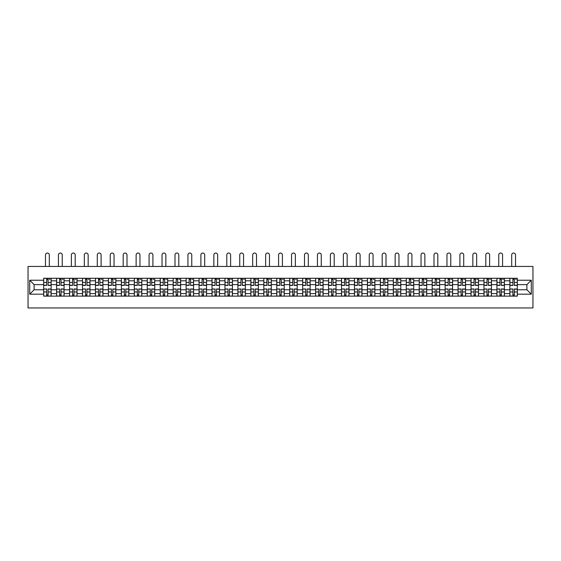 <?xml version="1.0" encoding="UTF-8"?>
<svg xmlns="http://www.w3.org/2000/svg" width="561" height="561" viewBox="0 0 561 561"><rect width="100%" height="100%" fill="white"/><g stroke="black" fill="none" stroke-linecap="round" stroke-linejoin="round"><path stroke-width="0.84" d="M28.05 307.954L532.95 307.954L532.95 266.447L28.05 266.447L28.05 307.954M56.605 296.131L56.605 280.809L51.128 280.809L51.128 296.131M51.128 280.809L51.128 278.277M56.605 280.809L56.605 278.277M64.08 278.277L64.08 296.131M69.557 296.131L69.557 278.277M77.032 278.277L77.032 296.131M82.509 296.131L82.509 278.277M89.977 278.277L89.977 296.131M95.461 296.131L95.461 278.277M102.929 278.277L102.929 296.131M108.406 296.131L108.406 278.277M115.882 278.277L115.882 296.131M121.358 296.131L121.358 278.277M128.834 278.277L128.834 296.131M134.31 296.131L134.31 278.277M141.779 278.277L141.779 296.131M147.263 296.131L147.263 278.277M154.731 278.277L154.731 296.131M160.208 296.131L160.208 278.277M167.683 278.277L167.683 296.131M173.16 296.131L173.16 278.277M180.635 278.277L180.635 296.131M186.112 296.131L186.112 278.277M193.58 278.277L193.58 296.131M199.064 296.131L199.064 278.277M206.532 278.277L206.532 296.131M212.009 296.131L212.009 278.277M219.484 278.277L219.484 296.131M224.961 296.131L224.961 278.277M232.436 278.277L232.436 296.131M237.913 296.131L237.913 278.277M245.381 278.277L245.381 296.131M250.865 296.131L250.865 278.277M258.333 278.277L258.333 296.131M263.817 296.131L263.817 278.277M271.286 278.277L271.286 296.131M276.762 296.131L276.762 278.277M284.238 278.277L284.238 296.131M289.714 296.131L289.714 278.277M297.183 278.277L297.183 296.131M302.667 296.131L302.667 278.277M310.135 278.277L310.135 296.131M315.619 296.131L315.619 278.277M323.087 278.277L323.087 296.131M328.564 296.131L328.564 278.277M336.039 278.277L336.039 296.131M341.516 296.131L341.516 278.277M348.991 278.277L348.991 296.131M354.468 296.131L354.468 278.277M361.936 278.277L361.936 296.131M367.42 296.131L367.42 278.277M374.888 278.277L374.888 296.131M380.365 296.131L380.365 278.277M387.84 278.277L387.84 296.131M393.317 296.131L393.317 278.277M400.792 278.277L400.792 296.131M406.269 296.131L406.269 278.277M413.738 278.277L413.738 296.131M419.221 296.131L419.221 278.277M426.69 278.277L426.69 296.131M432.166 296.131L432.166 278.277M439.642 278.277L439.642 296.131M445.118 296.131L445.118 278.277M452.594 278.277L452.594 296.131M458.071 296.131L458.071 278.277M465.539 278.277L465.539 296.131M471.023 296.131L471.023 278.277M478.491 278.277L478.491 296.131M483.968 296.131L483.968 278.277M491.443 278.277L491.443 296.131M496.92 296.131L496.92 278.277M504.395 278.277L504.395 296.131M509.872 296.131L509.872 278.277M509.872 289.778L504.395 289.778M496.92 289.778L491.443 289.778M483.968 289.778L478.491 289.778M471.023 289.778L465.539 289.778M458.071 289.778L452.594 289.778M445.118 289.778L439.642 289.778M432.166 289.778L426.69 289.778M419.221 289.778L413.738 289.778M406.269 289.778L400.792 289.778M393.317 289.778L387.84 289.778M380.365 289.778L374.888 289.778M367.42 289.778L361.936 289.778M354.468 289.778L348.991 289.778M341.516 289.778L336.039 289.778M328.564 289.778L323.087 289.778M315.619 289.778L310.135 289.778M302.667 289.778L297.183 289.778M289.714 289.778L284.238 289.778M276.762 289.778L271.286 289.778M263.817 289.778L258.333 289.778M250.865 289.778L245.381 289.778M237.913 289.778L232.436 289.778M224.961 289.778L219.484 289.778M212.009 289.778L206.532 289.778M199.064 289.778L193.58 289.778M186.112 289.778L180.635 289.778M173.16 289.778L167.683 289.778M160.208 289.778L154.731 289.778M147.263 289.778L141.779 289.778M134.31 289.778L128.834 289.778M121.358 289.778L115.882 289.778M108.406 289.778L102.929 289.778M95.461 289.778L89.977 289.778M82.509 289.778L77.032 289.778M69.557 289.778L64.08 289.778M56.605 289.778L51.128 289.778M509.872 284.63L504.395 284.63M496.92 284.63L491.443 284.63M483.968 284.63L478.491 284.63M471.023 284.63L465.539 284.63M458.071 284.63L452.594 284.63M445.118 284.63L439.642 284.63M432.166 284.63L426.69 284.63M419.221 284.63L413.738 284.63M406.269 284.63L400.792 284.63M393.317 284.63L387.84 284.63M380.365 284.63L374.888 284.63M367.42 284.63L361.936 284.63M354.468 284.63L348.991 284.63M341.516 284.63L336.039 284.63M328.564 284.63L323.087 284.63M315.619 284.63L310.135 284.63M302.667 284.63L297.183 284.63M289.714 284.63L284.238 284.63M276.762 284.63L271.286 284.63M263.817 284.63L258.333 284.63M250.865 284.63L245.381 284.63M237.913 284.63L232.436 284.63M224.961 284.63L219.484 284.63M212.009 284.63L206.532 284.63M199.064 284.63L193.58 284.63M186.112 284.63L180.635 284.63M173.16 284.63L167.683 284.63M160.208 284.63L154.731 284.63M147.263 284.63L141.779 284.63M134.31 284.63L128.834 284.63M121.358 284.63L115.882 284.63M108.406 284.63L102.929 284.63M95.461 284.63L89.977 284.63M82.509 284.63L77.032 284.63M69.557 284.63L64.08 284.63M56.605 284.63L51.128 284.63M34.109 289.778L43.66 289.778L43.66 284.63L34.109 284.63L34.109 289.778L29.712 294.174L29.712 280.234L43.66 280.234L43.66 284.63M517.34 284.63L517.34 289.778L526.891 289.778L526.891 284.63L517.34 284.63L517.34 278.277L43.66 278.277L43.66 280.234M517.34 280.234L531.288 280.234L531.288 294.174L517.34 294.174L517.34 289.778M43.66 289.778L43.66 296.131L517.34 296.131L517.34 294.174M43.66 294.174L29.712 294.174M48.099 294.883L46.689 294.883M46.689 279.525L48.099 279.525M61.051 294.883L59.634 294.883M59.634 279.525L61.051 279.525M73.996 294.883L72.586 294.883M72.586 279.525L73.996 279.525M86.948 294.883L85.538 294.883M85.538 279.525L86.948 279.525M99.9 294.883L98.491 294.883M98.491 279.525L99.9 279.525M112.852 294.883L111.436 294.883M111.436 279.525L112.852 279.525M125.797 294.883L124.388 294.883M124.388 279.525L125.797 279.525M138.749 294.883L137.34 294.883M137.34 279.525L138.749 279.525M151.701 294.883L150.292 294.883M150.292 279.525L151.701 279.525M164.654 294.883L163.244 294.883M163.244 279.525L164.654 279.525M177.606 294.883L176.189 294.883M176.189 279.525L177.606 279.525M190.551 294.883L189.141 294.883M189.141 279.525L190.551 279.525M203.503 294.883L202.093 294.883M202.093 279.525L203.503 279.525M216.455 294.883L215.045 294.883M215.045 279.525L216.455 279.525M229.407 294.883L227.99 294.883M227.99 279.525L229.407 279.525M242.352 294.883L240.942 294.883M240.942 279.525L242.352 279.525M255.304 294.883L253.895 294.883M253.895 279.525L255.304 279.525M268.256 294.883L266.847 294.883M266.847 279.525L268.256 279.525M281.208 294.883L279.792 294.883M279.792 279.525L281.208 279.525M294.153 294.883L292.744 294.883M292.744 279.525L294.153 279.525M307.105 294.883L305.696 294.883M305.696 279.525L307.105 279.525M320.058 294.883L318.648 294.883M318.648 279.525L320.058 279.525M333.01 294.883L331.593 294.883M331.593 279.525L333.01 279.525M345.955 294.883L344.545 294.883M344.545 279.525L345.955 279.525M358.907 294.883L357.497 294.883M357.497 279.525L358.907 279.525M371.859 294.883L370.449 294.883M370.449 279.525L371.859 279.525M384.811 294.883L383.394 294.883M383.394 279.525L384.811 279.525M397.756 294.883L396.347 294.883M396.347 279.525L397.756 279.525M410.708 294.883L409.299 294.883M409.299 279.525L410.708 279.525M423.66 294.883L422.251 294.883M422.251 279.525L423.66 279.525M436.612 294.883L435.203 294.883M435.203 279.525L436.612 279.525M449.564 294.883L448.148 294.883M448.148 279.525L449.564 279.525M462.509 294.883L461.1 294.883M461.1 279.525L462.509 279.525M475.462 294.883L474.052 294.883M474.052 279.525L475.462 279.525M488.414 294.883L487.004 294.883M487.004 279.525L488.414 279.525M501.366 294.883L499.949 294.883M499.949 279.525L501.366 279.525M514.311 294.883L512.901 294.883M512.901 279.525L514.311 279.525M29.712 280.234L34.109 284.63M526.891 289.778L531.288 294.174M526.891 284.63L531.288 280.234M49.305 266.447L49.305 254.953A1.907 1.907 87 0 0 47.39 253.046A1.907 1.907 87 0 0 45.483 254.953L45.483 266.447M48.099 285.416L48.099 278.361L51.086 278.361L51.086 285.416L48.099 285.416M46.689 279.441L48.099 279.441M49.424 279.441L50.006 279.441M46.689 278.361L43.702 278.361L43.702 285.416L46.689 285.416L46.689 278.361L48.099 278.361M46.689 289.16L43.702 288.985L46.689 288.985L46.689 296.047L43.702 296.047L45.357 296.047M43.702 289.16L43.702 296.047M48.099 294.967L46.689 294.967M49.424 296.047L51.086 296.047L51.086 288.985L48.099 288.985L48.099 296.047L45.483 296.047M51.086 296.047L49.305 296.047M62.25 266.447L62.25 254.953A1.907 1.907 87 0 0 60.343 253.046A1.907 1.907 87 0 0 58.435 254.953L58.435 266.447M61.051 285.416L61.051 278.361L64.038 278.361L64.038 285.416L61.051 285.416M59.634 279.441L61.051 279.441M62.376 279.441L62.958 279.441M59.634 278.361L56.647 278.361L56.647 285.416L59.634 285.416L59.634 278.361L61.051 278.361M75.202 266.447L75.202 254.953A1.907 1.907 87 0 0 73.295 253.046A1.907 1.907 87 0 0 71.387 254.953L71.387 266.447M73.996 285.416L73.996 278.361L76.99 278.361L76.99 285.416L73.996 285.416M72.586 279.441L73.996 279.441M75.328 279.441L75.91 279.441M72.586 278.361L69.599 278.361L69.599 285.416L72.586 285.416L72.586 278.361L73.996 278.361M88.154 266.447L88.154 254.953A1.907 1.907 87 0 0 86.247 253.046A1.907 1.907 87 0 0 84.332 254.953L84.332 266.447M86.948 285.416L86.948 278.361L89.935 278.361L89.935 285.416L86.948 285.416M85.538 279.441L86.948 279.441M88.28 279.441L88.855 279.441M85.538 278.361L82.551 278.361L82.551 285.416L85.538 285.416L85.538 278.361L86.948 278.361M59.634 289.16L56.647 288.985L59.634 288.985L59.634 296.047L56.647 296.047L58.309 296.047M56.647 289.16L56.647 296.047M61.051 294.967L59.634 294.967M62.376 296.047L64.038 296.047L64.038 288.985L61.051 288.985L61.051 296.047L58.435 296.047M64.038 296.047L62.25 296.047M72.586 289.16L69.599 288.985L72.586 288.985L72.586 296.047L69.599 296.047L71.261 296.047M69.599 289.16L69.599 296.047M73.996 294.967L72.586 294.967M75.328 296.047L76.99 296.047L76.99 288.985L73.996 288.985L73.996 296.047L71.387 296.047M76.99 296.047L75.202 296.047M85.538 289.16L82.551 288.985L85.538 288.985L85.538 296.047L82.551 296.047L84.213 296.047M82.551 289.16L82.551 296.047M86.948 294.967L85.538 294.967M88.28 296.047L89.935 296.047L89.935 288.985L86.948 288.985L86.948 296.047L84.332 296.047M89.935 296.047L88.154 296.047M101.106 266.447L101.106 254.953A1.907 1.907 87 0 0 99.192 253.046A1.907 1.907 87 0 0 97.284 254.953L97.284 266.447M99.9 285.416L99.9 278.361L102.887 278.361L102.887 285.416L99.9 285.416M98.491 279.441L99.9 279.441M101.225 279.441L101.807 279.441M98.491 278.361L95.503 278.361L95.503 285.416L98.491 285.416L98.491 278.361L99.9 278.361M114.051 266.447L114.051 254.953A1.907 1.907 87 0 0 112.144 253.046A1.907 1.907 87 0 0 110.236 254.953L110.236 266.447M112.852 285.416L112.852 278.361L115.839 278.361L115.839 285.416L112.852 285.416M111.436 279.441L112.852 279.441M114.178 279.441L114.76 279.441M111.436 278.361L108.448 278.361L108.448 285.416L111.436 285.416L111.436 278.361L112.852 278.361M98.491 289.16L95.503 288.985L98.491 288.985L98.491 296.047L95.503 296.047L97.158 296.047M95.503 289.16L95.503 296.047M99.9 294.967L98.491 294.967M101.225 296.047L102.887 296.047L102.887 288.985L99.9 288.985L99.9 296.047L97.284 296.047M102.887 296.047L101.106 296.047M111.436 289.16L108.448 288.985L111.436 288.985L111.436 296.047L108.448 296.047L110.11 296.047M108.448 289.16L108.448 296.047M112.852 294.967L111.436 294.967M114.178 296.047L115.839 296.047L115.839 288.985L112.852 288.985L112.852 296.047L110.236 296.047M115.839 296.047L114.051 296.047M127.003 266.447L127.003 254.953A1.907 1.907 87 0 0 125.096 253.046A1.907 1.907 87 0 0 123.189 254.953L123.189 266.447M125.797 285.416L125.797 278.361L128.792 278.361L128.792 285.416L125.797 285.416M124.388 279.441L125.797 279.441M127.13 279.441L127.712 279.441M124.388 278.361L121.4 278.361L121.4 285.416L124.388 285.416L124.388 278.361L125.797 278.361M139.955 266.447L139.955 254.953A1.907 1.907 87 0 0 138.048 253.046A1.907 1.907 87 0 0 136.134 254.953L136.134 266.447M138.749 285.416L138.749 278.361L141.737 278.361L141.737 285.416L138.749 285.416M137.34 279.441L138.749 279.441M140.082 279.441L140.664 279.441M137.34 278.361L134.352 278.361L134.352 285.416L137.34 285.416L137.34 278.361L138.749 278.361M152.908 266.447L152.908 254.953A1.907 1.907 87 0 0 150.993 253.046A1.907 1.907 87 0 0 149.086 254.953L149.086 266.447M151.701 285.416L151.701 278.361L154.689 278.361L154.689 285.416L151.701 285.416M150.292 279.441L151.701 279.441M153.027 279.441L153.609 279.441M150.292 278.361L147.305 278.361L147.305 285.416L150.292 285.416L150.292 278.361L151.701 278.361M165.853 266.447L165.853 254.953A1.907 1.907 87 0 0 163.945 253.046A1.907 1.907 87 0 0 162.038 254.953L162.038 266.447M164.654 285.416L164.654 278.361L167.641 278.361L167.641 285.416L164.654 285.416M163.244 279.441L164.654 279.441M165.979 279.441L166.561 279.441M163.244 278.361L160.25 278.361L160.25 285.416L163.244 285.416L163.244 278.361L164.654 278.361M178.805 266.447L178.805 254.953A1.907 1.907 87 0 0 176.897 253.046A1.907 1.907 87 0 0 174.99 254.953L174.99 266.447M177.606 285.416L177.606 278.361L180.593 278.361L180.593 285.416L177.606 285.416M176.189 279.441L177.606 279.441M178.931 279.441L179.513 279.441M176.189 278.361L173.202 278.361L173.202 285.416L176.189 285.416L176.189 278.361L177.606 278.361M191.757 266.447L191.757 254.953A1.907 1.907 87 0 0 189.849 253.046A1.907 1.907 87 0 0 187.935 254.953L187.935 266.447M190.551 285.416L190.551 278.361L193.538 278.361L193.538 285.416L190.551 285.416M189.141 279.441L190.551 279.441M191.883 279.441L192.465 279.441M189.141 278.361L186.154 278.361L186.154 285.416L189.141 285.416L189.141 278.361L190.551 278.361M204.709 266.447L204.709 254.953A1.907 1.907 87 0 0 202.794 253.046A1.907 1.907 87 0 0 200.887 254.953L200.887 266.447M203.503 285.416L203.503 278.361L206.49 278.361L206.49 285.416L203.503 285.416M202.093 279.441L203.503 279.441M204.828 279.441L205.41 279.441M202.093 278.361L199.106 278.361L199.106 285.416L202.093 285.416L202.093 278.361L203.503 278.361M217.654 266.447L217.654 254.953A1.907 1.907 87 0 0 215.747 253.046A1.907 1.907 87 0 0 213.839 254.953L213.839 266.447M216.455 285.416L216.455 278.361L219.442 278.361L219.442 285.416L216.455 285.416M215.045 279.441L216.455 279.441M217.78 279.441L218.362 279.441M215.045 278.361L212.051 278.361L212.051 285.416L215.045 285.416L215.045 278.361L216.455 278.361M124.388 289.16L121.4 288.985L124.388 288.985L124.388 296.047L121.4 296.047L123.062 296.047M121.4 289.16L121.4 296.047M125.797 294.967L124.388 294.967M127.13 296.047L128.792 296.047L128.792 288.985L125.797 288.985L125.797 296.047L123.189 296.047M128.792 296.047L127.003 296.047M137.34 289.16L134.352 288.985L137.34 288.985L137.34 296.047L134.352 296.047L136.014 296.047M134.352 289.16L134.352 296.047M138.749 294.967L137.34 294.967M140.082 296.047L141.737 296.047L141.737 288.985L138.749 288.985L138.749 296.047L136.134 296.047M141.737 296.047L139.955 296.047M150.292 289.16L147.305 288.985L150.292 288.985L150.292 296.047L147.305 296.047L148.96 296.047M147.305 289.16L147.305 296.047M151.701 294.967L150.292 294.967M153.027 296.047L154.689 296.047L154.689 288.985L151.701 288.985L151.701 296.047L149.086 296.047M154.689 296.047L152.908 296.047M163.244 289.16L160.25 288.985L163.244 288.985L163.244 296.047L160.25 296.047L161.912 296.047M160.25 289.16L160.25 296.047M164.654 294.967L163.244 294.967M165.979 296.047L167.641 296.047L167.641 288.985L164.654 288.985L164.654 296.047L162.038 296.047M167.641 296.047L165.853 296.047M176.189 289.16L173.202 288.985L176.189 288.985L176.189 296.047L173.202 296.047L174.864 296.047M173.202 289.16L173.202 296.047M177.606 294.967L176.189 294.967M178.931 296.047L180.593 296.047L180.593 288.985L177.606 288.985L177.606 296.047L174.99 296.047M180.593 296.047L178.805 296.047M189.141 289.16L186.154 288.985L189.141 288.985L189.141 296.047L186.154 296.047L187.816 296.047M186.154 289.16L186.154 296.047M190.551 294.967L189.141 294.967M191.883 296.047L193.538 296.047L193.538 288.985L190.551 288.985L190.551 296.047L187.935 296.047M193.538 296.047L191.757 296.047M202.093 289.16L199.106 288.985L202.093 288.985L202.093 296.047L199.106 296.047L200.761 296.047M199.106 289.16L199.106 296.047M203.503 294.967L202.093 294.967M204.828 296.047L206.49 296.047L206.49 288.985L203.503 288.985L203.503 296.047L200.887 296.047M206.49 296.047L204.709 296.047M215.045 289.16L212.051 288.985L215.045 288.985L215.045 296.047L212.051 296.047L213.713 296.047M212.051 289.16L212.051 296.047M216.455 294.967L215.045 294.967M217.78 296.047L219.442 296.047L219.442 288.985L216.455 288.985L216.455 296.047L213.839 296.047M219.442 296.047L217.654 296.047M230.606 266.447L230.606 254.953A1.907 1.907 87 0 0 228.699 253.046A1.907 1.907 87 0 0 226.791 254.953L226.791 266.447M229.407 285.416L229.407 278.361L232.394 278.361L232.394 285.416L229.407 285.416M227.99 279.441L229.407 279.441M230.732 279.441L231.314 279.441M227.99 278.361L225.003 278.361L225.003 285.416L227.99 285.416L227.99 278.361L229.407 278.361M243.558 266.447L243.558 254.953A1.907 1.907 87 0 0 241.651 253.046A1.907 1.907 87 0 0 239.736 254.953L239.736 266.447M242.352 285.416L242.352 278.361L245.346 278.361L245.346 285.416L242.352 285.416M240.942 279.441L242.352 279.441M243.684 279.441L244.266 279.441M240.942 278.361L237.955 278.361L237.955 285.416L240.942 285.416L240.942 278.361L242.352 278.361M256.51 266.447L256.51 254.953A1.907 1.907 87 0 0 254.596 253.046A1.907 1.907 87 0 0 252.688 254.953L252.688 266.447M255.304 285.416L255.304 278.361L258.291 278.361L258.291 285.416L255.304 285.416M253.895 279.441L255.304 279.441M256.636 279.441L257.211 279.441M253.895 278.361L250.907 278.361L250.907 285.416L253.895 285.416L253.895 278.361L255.304 278.361M269.462 266.447L269.462 254.953A1.907 1.907 87 0 0 267.548 253.046A1.907 1.907 87 0 0 265.641 254.953L265.641 266.447M268.256 285.416L268.256 278.361L271.244 278.361L271.244 285.416L268.256 285.416M266.847 279.441L268.256 279.441M269.582 279.441L270.164 279.441M266.847 278.361L263.852 278.361L263.852 285.416L266.847 285.416L266.847 278.361L268.256 278.361M282.407 266.447L282.407 254.953A1.907 1.907 87 0 0 280.5 253.046A1.907 1.907 87 0 0 278.593 254.953L278.593 266.447M281.208 285.416L281.208 278.361L284.196 278.361L284.196 285.416L281.208 285.416M279.792 279.441L281.208 279.441M282.534 279.441L283.116 279.441M279.792 278.361L276.804 278.361L276.804 285.416L279.792 285.416L279.792 278.361L281.208 278.361M295.359 266.447L295.359 254.953A1.907 1.907 87 0 0 293.452 253.046A1.907 1.907 87 0 0 291.538 254.953L291.538 266.447M294.153 285.416L294.153 278.361L297.148 278.361L297.148 285.416L294.153 285.416M292.744 279.441L294.153 279.441M295.486 279.441L296.068 279.441M292.744 278.361L289.757 278.361L289.757 285.416L292.744 285.416L292.744 278.361L294.153 278.361M308.312 266.447L308.312 254.953A1.907 1.907 87 0 0 306.404 253.046A1.907 1.907 87 0 0 304.49 254.953L304.49 266.447M307.105 285.416L307.105 278.361L310.093 278.361L310.093 285.416L307.105 285.416M305.696 279.441L307.105 279.441M308.438 279.441L309.013 279.441M305.696 278.361L302.709 278.361L302.709 285.416L305.696 285.416L305.696 278.361L307.105 278.361M321.264 266.447L321.264 254.953A1.907 1.907 87 0 0 319.349 253.046A1.907 1.907 87 0 0 317.442 254.953L317.442 266.447M320.058 285.416L320.058 278.361L323.045 278.361L323.045 285.416L320.058 285.416M318.648 279.441L320.058 279.441M321.383 279.441L321.965 279.441M318.648 278.361L315.654 278.361L315.654 285.416L318.648 285.416L318.648 278.361L320.058 278.361M334.209 266.447L334.209 254.953A1.907 1.907 87 0 0 332.301 253.046A1.907 1.907 87 0 0 330.394 254.953L330.394 266.447M333.01 285.416L333.01 278.361L335.997 278.361L335.997 285.416L333.01 285.416M331.593 279.441L333.01 279.441M334.335 279.441L334.917 279.441M331.593 278.361L328.606 278.361L328.606 285.416L331.593 285.416L331.593 278.361L333.01 278.361M347.161 266.447L347.161 254.953A1.907 1.907 87 0 0 345.253 253.046A1.907 1.907 87 0 0 343.346 254.953L343.346 266.447M345.955 285.416L345.955 278.361L348.949 278.361L348.949 285.416L345.955 285.416M344.545 279.441L345.955 279.441M347.287 279.441L347.869 279.441M344.545 278.361L341.558 278.361L341.558 285.416L344.545 285.416L344.545 278.361L345.955 278.361M360.113 266.447L360.113 254.953A1.907 1.907 87 0 0 358.206 253.046A1.907 1.907 87 0 0 356.291 254.953L356.291 266.447M358.907 285.416L358.907 278.361L361.894 278.361L361.894 285.416L358.907 285.416M357.497 279.441L358.907 279.441M360.239 279.441L360.814 279.441M357.497 278.361L354.51 278.361L354.51 285.416L357.497 285.416L357.497 278.361L358.907 278.361M373.065 266.447L373.065 254.953A1.907 1.907 87 0 0 371.151 253.046A1.907 1.907 87 0 0 369.243 254.953L369.243 266.447M371.859 285.416L371.859 278.361L374.846 278.361L374.846 285.416L371.859 285.416M370.449 279.441L371.859 279.441M373.184 279.441L373.766 279.441M370.449 278.361L367.462 278.361L367.462 285.416L370.449 285.416L370.449 278.361L371.859 278.361M386.01 266.447L386.01 254.953A1.907 1.907 87 0 0 384.103 253.046A1.907 1.907 87 0 0 382.195 254.953L382.195 266.447M384.811 285.416L384.811 278.361L387.798 278.361L387.798 285.416L384.811 285.416M383.394 279.441L384.811 279.441M386.136 279.441L386.718 279.441M383.394 278.361L380.407 278.361L380.407 285.416L383.394 285.416L383.394 278.361L384.811 278.361M398.962 266.447L398.962 254.953A1.907 1.907 87 0 0 397.055 253.046A1.907 1.907 87 0 0 395.147 254.953L395.147 266.447M397.756 285.416L397.756 278.361L400.75 278.361L400.75 285.416L397.756 285.416M396.347 279.441L397.756 279.441M399.088 279.441L399.67 279.441M396.347 278.361L393.359 278.361L393.359 285.416L396.347 285.416L396.347 278.361L397.756 278.361M411.914 266.447L411.914 254.953A1.907 1.907 87 0 0 410.007 253.046A1.907 1.907 87 0 0 408.092 254.953L408.092 266.447M410.708 285.416L410.708 278.361L413.695 278.361L413.695 285.416L410.708 285.416M409.299 279.441L410.708 279.441M412.04 279.441L412.623 279.441M409.299 278.361L406.311 278.361L406.311 285.416L409.299 285.416L409.299 278.361L410.708 278.361M227.99 289.16L225.003 288.985L227.99 288.985L227.99 296.047L225.003 296.047L226.665 296.047M225.003 289.16L225.003 296.047M229.407 294.967L227.99 294.967M230.732 296.047L232.394 296.047L232.394 288.985L229.407 288.985L229.407 296.047L226.791 296.047M232.394 296.047L230.606 296.047M240.942 289.16L237.955 288.985L240.942 288.985L240.942 296.047L237.955 296.047L239.617 296.047M237.955 289.16L237.955 296.047M242.352 294.967L240.942 294.967M243.684 296.047L245.346 296.047L245.346 288.985L242.352 288.985L242.352 296.047L239.736 296.047M245.346 296.047L243.558 296.047M253.895 289.16L250.907 288.985L253.895 288.985L253.895 296.047L250.907 296.047L252.562 296.047M250.907 289.16L250.907 296.047M255.304 294.967L253.895 294.967M256.636 296.047L258.291 296.047L258.291 288.985L255.304 288.985L255.304 296.047L252.688 296.047M258.291 296.047L256.51 296.047M266.847 289.16L263.852 288.985L266.847 288.985L266.847 296.047L263.852 296.047L265.514 296.047M263.852 289.16L263.852 296.047M268.256 294.967L266.847 294.967M269.582 296.047L271.244 296.047L271.244 288.985L268.256 288.985L268.256 296.047L265.641 296.047M271.244 296.047L269.462 296.047M279.792 289.16L276.804 288.985L279.792 288.985L279.792 296.047L276.804 296.047L278.466 296.047M276.804 289.16L276.804 296.047M281.208 294.967L279.792 294.967M282.534 296.047L284.196 296.047L284.196 288.985L281.208 288.985L281.208 296.047L278.593 296.047M284.196 296.047L282.407 296.047M292.744 289.16L289.757 288.985L292.744 288.985L292.744 296.047L289.757 296.047L291.418 296.047M289.757 289.16L289.757 296.047M294.153 294.967L292.744 294.967M295.486 296.047L297.148 296.047L297.148 288.985L294.153 288.985L294.153 296.047L291.538 296.047M297.148 296.047L295.359 296.047M305.696 289.16L302.709 288.985L305.696 288.985L305.696 296.047L302.709 296.047L304.364 296.047M302.709 289.16L302.709 296.047M307.105 294.967L305.696 294.967M308.438 296.047L310.093 296.047L310.093 288.985L307.105 288.985L307.105 296.047L304.49 296.047M310.093 296.047L308.312 296.047M318.648 289.16L315.654 288.985L318.648 288.985L318.648 296.047L315.654 296.047L317.316 296.047M315.654 289.16L315.654 296.047M320.058 294.967L318.648 294.967M321.383 296.047L323.045 296.047L323.045 288.985L320.058 288.985L320.058 296.047L317.442 296.047M323.045 296.047L321.264 296.047M331.593 289.16L328.606 288.985L331.593 288.985L331.593 296.047L328.606 296.047L330.268 296.047M328.606 289.16L328.606 296.047M333.01 294.967L331.593 294.967M334.335 296.047L335.997 296.047L335.997 288.985L333.01 288.985L333.01 296.047L330.394 296.047M335.997 296.047L334.209 296.047M344.545 289.16L341.558 288.985L344.545 288.985L344.545 296.047L341.558 296.047L343.22 296.047M341.558 289.16L341.558 296.047M345.955 294.967L344.545 294.967M347.287 296.047L348.949 296.047L348.949 288.985L345.955 288.985L345.955 296.047L343.346 296.047M348.949 296.047L347.161 296.047M357.497 289.16L354.51 288.985L357.497 288.985L357.497 296.047L354.51 296.047L356.172 296.047M354.51 289.16L354.51 296.047M358.907 294.967L357.497 294.967M360.239 296.047L361.894 296.047L361.894 288.985L358.907 288.985L358.907 296.047L356.291 296.047M361.894 296.047L360.113 296.047M370.449 289.16L367.462 288.985L370.449 288.985L370.449 296.047L367.462 296.047L369.117 296.047M367.462 289.16L367.462 296.047M371.859 294.967L370.449 294.967M373.184 296.047L374.846 296.047L374.846 288.985L371.859 288.985L371.859 296.047L369.243 296.047M374.846 296.047L373.065 296.047M383.394 289.16L380.407 288.985L383.394 288.985L383.394 296.047L380.407 296.047L382.069 296.047M380.407 289.16L380.407 296.047M384.811 294.967L383.394 294.967M386.136 296.047L387.798 296.047L387.798 288.985L384.811 288.985L384.811 296.047L382.195 296.047M387.798 296.047L386.01 296.047M396.347 289.16L393.359 288.985L396.347 288.985L396.347 296.047L393.359 296.047L395.021 296.047M393.359 289.16L393.359 296.047M397.756 294.967L396.347 294.967M399.088 296.047L400.75 296.047L400.75 288.985L397.756 288.985L397.756 296.047L395.147 296.047M400.75 296.047L398.962 296.047M409.299 289.16L406.311 288.985L409.299 288.985L409.299 296.047L406.311 296.047L407.973 296.047M406.311 289.16L406.311 296.047M410.708 294.967L409.299 294.967M412.04 296.047L413.695 296.047L413.695 288.985L410.708 288.985L410.708 296.047L408.092 296.047M413.695 296.047L411.914 296.047M424.866 266.447L424.866 254.953A1.907 1.907 87 0 0 422.952 253.046A1.907 1.907 87 0 0 421.045 254.953L421.045 266.447M423.66 285.416L423.66 278.361L426.648 278.361L426.648 285.416L423.66 285.416M422.251 279.441L423.66 279.441M424.986 279.441L425.568 279.441M422.251 278.361L419.263 278.361L419.263 285.416L422.251 285.416L422.251 278.361L423.66 278.361M422.251 289.16L419.263 288.985L422.251 288.985L422.251 296.047L419.263 296.047L420.918 296.047M419.263 289.16L419.263 296.047M423.66 294.967L422.251 294.967M424.986 296.047L426.648 296.047L426.648 288.985L423.66 288.985L423.66 296.047L421.045 296.047M426.648 296.047L424.866 296.047M437.811 266.447L437.811 254.953A1.907 1.907 87 0 0 435.904 253.046A1.907 1.907 87 0 0 433.997 254.953L433.997 266.447M436.612 285.416L436.612 278.361L439.6 278.361L439.6 285.416L436.612 285.416M435.203 279.441L436.612 279.441M437.938 279.441L438.52 279.441M435.203 278.361L432.208 278.361L432.208 285.416L435.203 285.416L435.203 278.361L436.612 278.361M435.203 289.16L432.208 288.985L435.203 288.985L435.203 296.047L432.208 296.047L433.87 296.047M432.208 289.16L432.208 296.047M436.612 294.967L435.203 294.967M437.938 296.047L439.6 296.047L439.6 288.985L436.612 288.985L436.612 296.047L433.997 296.047M439.6 296.047L437.811 296.047M450.764 266.447L450.764 254.953A1.907 1.907 87 0 0 448.856 253.046A1.907 1.907 87 0 0 446.949 254.953L446.949 266.447M449.564 285.416L449.564 278.361L452.552 278.361L452.552 285.416L449.564 285.416M448.148 279.441L449.564 279.441M450.89 279.441L451.472 279.441M448.148 278.361L445.161 278.361L445.161 285.416L448.148 285.416L448.148 278.361L449.564 278.361M448.148 289.16L445.161 288.985L448.148 288.985L448.148 296.047L445.161 296.047L446.822 296.047M445.161 289.16L445.161 296.047M449.564 294.967L448.148 294.967M450.89 296.047L452.552 296.047L452.552 288.985L449.564 288.985L449.564 296.047L446.949 296.047M452.552 296.047L450.764 296.047M463.716 266.447L463.716 254.953A1.907 1.907 87 0 0 461.808 253.046A1.907 1.907 87 0 0 459.894 254.953L459.894 266.447M462.509 285.416L462.509 278.361L465.497 278.361L465.497 285.416L462.509 285.416M461.1 279.441L462.509 279.441M463.842 279.441L464.424 279.441M461.1 278.361L458.113 278.361L458.113 285.416L461.1 285.416L461.1 278.361L462.509 278.361M461.1 289.16L458.113 288.985L461.1 288.985L461.1 296.047L458.113 296.047L459.775 296.047M458.113 289.16L458.113 296.047M462.509 294.967L461.1 294.967M463.842 296.047L465.497 296.047L465.497 288.985L462.509 288.985L462.509 296.047L459.894 296.047M465.497 296.047L463.716 296.047M476.668 266.447L476.668 254.953A1.907 1.907 87 0 0 474.753 253.046A1.907 1.907 87 0 0 472.846 254.953L472.846 266.447M475.462 285.416L475.462 278.361L478.449 278.361L478.449 285.416L475.462 285.416M474.052 279.441L475.462 279.441M476.787 279.441L477.369 279.441M474.052 278.361L471.065 278.361L471.065 285.416L474.052 285.416L474.052 278.361L475.462 278.361M474.052 289.16L471.065 288.985L474.052 288.985L474.052 296.047L471.065 296.047L472.72 296.047M471.065 289.16L471.065 296.047M475.462 294.967L474.052 294.967M476.787 296.047L478.449 296.047L478.449 288.985L475.462 288.985L475.462 296.047L472.846 296.047M478.449 296.047L476.668 296.047M489.613 266.447L489.613 254.953A1.907 1.907 87 0 0 487.705 253.046A1.907 1.907 87 0 0 485.798 254.953L485.798 266.447M488.414 285.416L488.414 278.361L491.401 278.361L491.401 285.416L488.414 285.416M487.004 279.441L488.414 279.441M489.739 279.441L490.321 279.441M487.004 278.361L484.01 278.361L484.01 285.416L487.004 285.416L487.004 278.361L488.414 278.361M487.004 289.16L484.01 288.985L487.004 288.985L487.004 296.047L484.01 296.047L485.672 296.047M484.01 289.16L484.01 296.047M488.414 294.967L487.004 294.967M489.739 296.047L491.401 296.047L491.401 288.985L488.414 288.985L488.414 296.047L485.798 296.047M491.401 296.047L489.613 296.047M502.565 266.447L502.565 254.953A1.907 1.907 87 0 0 500.657 253.046A1.907 1.907 87 0 0 498.75 254.953L498.75 266.447M501.366 285.416L501.366 278.361L504.353 278.361L504.353 285.416L501.366 285.416M499.949 279.441L501.366 279.441M502.691 279.441L503.273 279.441M499.949 278.361L496.962 278.361L496.962 285.416L499.949 285.416L499.949 278.361L501.366 278.361M499.949 289.16L496.962 288.985L499.949 288.985L499.949 296.047L496.962 296.047L498.624 296.047M496.962 289.16L496.962 296.047M501.366 294.967L499.949 294.967M502.691 296.047L504.353 296.047L504.353 288.985L501.366 288.985L501.366 296.047L498.75 296.047M504.353 296.047L502.565 296.047M515.517 266.447L515.517 254.953A1.907 1.907 87 0 0 513.61 253.046A1.907 1.907 87 0 0 511.695 254.953L511.695 266.447M514.311 285.416L514.311 278.361L517.298 278.361L517.298 285.416L514.311 285.416M512.901 279.441L514.311 279.441M515.643 279.441L516.225 279.441M512.901 278.361L509.914 278.361L509.914 285.416L512.901 285.416L512.901 278.361L514.311 278.361M512.901 289.16L509.914 288.985L512.901 288.985L512.901 296.047L509.914 296.047L511.576 296.047M509.914 289.16L509.914 296.047M514.311 294.967L512.901 294.967M515.643 296.047L517.298 296.047L517.298 288.985L514.311 288.985L514.311 296.047L511.695 296.047M517.298 296.047L515.517 296.047M496.92 280.809L491.443 280.809M483.968 280.809L478.491 280.809M471.023 280.809L465.539 280.809M458.071 280.809L452.594 280.809M445.118 280.809L439.642 280.809M432.166 280.809L426.69 280.809M419.221 280.809L413.738 280.809M406.269 280.809L400.792 280.809M393.317 280.809L387.84 280.809M380.365 280.809L374.888 280.809M367.42 280.809L361.936 280.809M354.468 280.809L348.991 280.809M341.516 280.809L336.039 280.809M328.564 280.809L323.087 280.809M315.619 280.809L310.135 280.809M302.667 280.809L297.183 280.809M289.714 280.809L284.238 280.809M276.762 280.809L271.286 280.809M263.817 280.809L258.333 280.809M250.865 280.809L245.381 280.809M237.913 280.809L232.436 280.809M224.961 280.809L219.484 280.809M212.009 280.809L206.532 280.809M199.064 280.809L193.58 280.809M186.112 280.809L180.635 280.809M173.16 280.809L167.683 280.809M160.208 280.809L154.731 280.809M147.263 280.809L141.779 280.809M134.31 280.809L128.834 280.809M121.358 280.809L115.882 280.809M108.406 280.809L102.929 280.809M95.461 280.809L89.977 280.809M82.509 280.809L77.032 280.809M69.557 280.809L64.08 280.809M509.872 280.809L504.395 280.809M496.92 293.592L491.443 293.592M483.968 293.592L478.491 293.592M471.023 293.592L465.539 293.592M458.071 293.592L452.594 293.592M445.118 293.592L439.642 293.592M432.166 293.592L426.69 293.592M419.221 293.592L413.738 293.592M406.269 293.592L400.792 293.592M393.317 293.592L387.84 293.592M380.365 293.592L374.888 293.592M367.42 293.592L361.936 293.592M354.468 293.592L348.991 293.592M341.516 293.592L336.039 293.592M328.564 293.592L323.087 293.592M315.619 293.592L310.135 293.592M302.667 293.592L297.183 293.592M289.714 293.592L284.238 293.592M276.762 293.592L271.286 293.592M263.817 293.592L258.333 293.592M250.865 293.592L245.381 293.592M237.913 293.592L232.436 293.592M224.961 293.592L219.484 293.592M212.009 293.592L206.532 293.592M199.064 293.592L193.58 293.592M186.112 293.592L180.635 293.592M173.16 293.592L167.683 293.592M160.208 293.592L154.731 293.592M147.263 293.592L141.779 293.592M134.31 293.592L128.834 293.592M121.358 293.592L115.882 293.592M108.406 293.592L102.929 293.592M95.461 293.592L89.977 293.592M82.509 293.592L77.032 293.592M69.557 293.592L64.08 293.592M56.605 293.592L51.128 293.592M509.872 293.592L504.395 293.592M48.099 285.24L51.086 285.24M48.099 282.442L51.086 282.442M43.702 285.24L46.689 285.24M43.702 282.442L46.689 282.442M46.689 291.965L43.702 291.965M51.086 289.16L48.099 289.16M51.086 291.965L48.099 291.965M61.051 285.24L64.038 285.24M61.051 282.442L64.038 282.442M56.647 285.24L59.634 285.24M56.647 282.442L59.634 282.442M73.996 285.24L76.99 285.24M73.996 282.442L76.99 282.442M69.599 285.24L72.586 285.24M69.599 282.442L72.586 282.442M86.948 285.24L89.935 285.24M86.948 282.442L89.935 282.442M82.551 285.24L85.538 285.24M82.551 282.442L85.538 282.442M59.634 291.965L56.647 291.965M64.038 289.16L61.051 289.16M64.038 291.965L61.051 291.965M72.586 291.965L69.599 291.965M76.99 289.16L73.996 289.16M76.99 291.965L73.996 291.965M85.538 291.965L82.551 291.965M89.935 289.16L86.948 289.16M89.935 291.965L86.948 291.965M99.9 285.24L102.887 285.24M99.9 282.442L102.887 282.442M95.503 285.24L98.491 285.24M95.503 282.442L98.491 282.442M112.852 285.24L115.839 285.24M112.852 282.442L115.839 282.442M108.448 285.24L111.436 285.24M108.448 282.442L111.436 282.442M98.491 291.965L95.503 291.965M102.887 289.16L99.9 289.16M102.887 291.965L99.9 291.965M111.436 291.965L108.448 291.965M115.839 289.16L112.852 289.16M115.839 291.965L112.852 291.965M125.797 285.24L128.792 285.24M125.797 282.442L128.792 282.442M121.4 285.24L124.388 285.24M121.4 282.442L124.388 282.442M138.749 285.24L141.737 285.24M138.749 282.442L141.737 282.442M134.352 285.24L137.34 285.24M134.352 282.442L137.34 282.442M151.701 285.24L154.689 285.24M151.701 282.442L154.689 282.442M147.305 285.24L150.292 285.24M147.305 282.442L150.292 282.442M164.654 285.24L167.641 285.24M164.654 282.442L167.641 282.442M160.25 285.24L163.244 285.24M160.25 282.442L163.244 282.442M177.606 285.24L180.593 285.24M177.606 282.442L180.593 282.442M173.202 285.24L176.189 285.24M173.202 282.442L176.189 282.442M190.551 285.24L193.538 285.24M190.551 282.442L193.538 282.442M186.154 285.24L189.141 285.24M186.154 282.442L189.141 282.442M203.503 285.24L206.49 285.24M203.503 282.442L206.49 282.442M199.106 285.24L202.093 285.24M199.106 282.442L202.093 282.442M216.455 285.24L219.442 285.24M216.455 282.442L219.442 282.442M212.051 285.24L215.045 285.24M212.051 282.442L215.045 282.442M124.388 291.965L121.4 291.965M128.792 289.16L125.797 289.16M128.792 291.965L125.797 291.965M137.34 291.965L134.352 291.965M141.737 289.16L138.749 289.16M141.737 291.965L138.749 291.965M150.292 291.965L147.305 291.965M154.689 289.16L151.701 289.16M154.689 291.965L151.701 291.965M163.244 291.965L160.25 291.965M167.641 289.16L164.654 289.16M167.641 291.965L164.654 291.965M176.189 291.965L173.202 291.965M180.593 289.16L177.606 289.16M180.593 291.965L177.606 291.965M189.141 291.965L186.154 291.965M193.538 289.16L190.551 289.16M193.538 291.965L190.551 291.965M202.093 291.965L199.106 291.965M206.49 289.16L203.503 289.16M206.49 291.965L203.503 291.965M215.045 291.965L212.051 291.965M219.442 289.16L216.455 289.16M219.442 291.965L216.455 291.965M229.407 285.24L232.394 285.24M229.407 282.442L232.394 282.442M225.003 285.24L227.99 285.24M225.003 282.442L227.99 282.442M242.352 285.24L245.346 285.24M242.352 282.442L245.346 282.442M237.955 285.24L240.942 285.24M237.955 282.442L240.942 282.442M255.304 285.24L258.291 285.24M255.304 282.442L258.291 282.442M250.907 285.24L253.895 285.24M250.907 282.442L253.895 282.442M268.256 285.24L271.244 285.24M268.256 282.442L271.244 282.442M263.852 285.24L266.847 285.24M263.852 282.442L266.847 282.442M281.208 285.24L284.196 285.24M281.208 282.442L284.196 282.442M276.804 285.24L279.792 285.24M276.804 282.442L279.792 282.442M294.153 285.24L297.148 285.24M294.153 282.442L297.148 282.442M289.757 285.24L292.744 285.24M289.757 282.442L292.744 282.442M307.105 285.24L310.093 285.24M307.105 282.442L310.093 282.442M302.709 285.24L305.696 285.24M302.709 282.442L305.696 282.442M320.058 285.24L323.045 285.24M320.058 282.442L323.045 282.442M315.654 285.24L318.648 285.24M315.654 282.442L318.648 282.442M333.01 285.24L335.997 285.24M333.01 282.442L335.997 282.442M328.606 285.24L331.593 285.24M328.606 282.442L331.593 282.442M345.955 285.24L348.949 285.24M345.955 282.442L348.949 282.442M341.558 285.24L344.545 285.24M341.558 282.442L344.545 282.442M358.907 285.24L361.894 285.24M358.907 282.442L361.894 282.442M354.51 285.24L357.497 285.24M354.51 282.442L357.497 282.442M371.859 285.24L374.846 285.24M371.859 282.442L374.846 282.442M367.462 285.24L370.449 285.24M367.462 282.442L370.449 282.442M384.811 285.24L387.798 285.24M384.811 282.442L387.798 282.442M380.407 285.24L383.394 285.24M380.407 282.442L383.394 282.442M397.756 285.24L400.75 285.24M397.756 282.442L400.75 282.442M393.359 285.24L396.347 285.24M393.359 282.442L396.347 282.442M410.708 285.24L413.695 285.24M410.708 282.442L413.695 282.442M406.311 285.24L409.299 285.24M406.311 282.442L409.299 282.442M227.99 291.965L225.003 291.965M232.394 289.16L229.407 289.16M232.394 291.965L229.407 291.965M240.942 291.965L237.955 291.965M245.346 289.16L242.352 289.16M245.346 291.965L242.352 291.965M253.895 291.965L250.907 291.965M258.291 289.16L255.304 289.16M258.291 291.965L255.304 291.965M266.847 291.965L263.852 291.965M271.244 289.16L268.256 289.16M271.244 291.965L268.256 291.965M279.792 291.965L276.804 291.965M284.196 289.16L281.208 289.16M284.196 291.965L281.208 291.965M292.744 291.965L289.757 291.965M297.148 289.16L294.153 289.16M297.148 291.965L294.153 291.965M305.696 291.965L302.709 291.965M310.093 289.16L307.105 289.16M310.093 291.965L307.105 291.965M318.648 291.965L315.654 291.965M323.045 289.16L320.058 289.16M323.045 291.965L320.058 291.965M331.593 291.965L328.606 291.965M335.997 289.16L333.01 289.16M335.997 291.965L333.01 291.965M344.545 291.965L341.558 291.965M348.949 289.16L345.955 289.16M348.949 291.965L345.955 291.965M357.497 291.965L354.51 291.965M361.894 289.16L358.907 289.16M361.894 291.965L358.907 291.965M370.449 291.965L367.462 291.965M374.846 289.16L371.859 289.16M374.846 291.965L371.859 291.965M383.394 291.965L380.407 291.965M387.798 289.16L384.811 289.16M387.798 291.965L384.811 291.965M396.347 291.965L393.359 291.965M400.75 289.16L397.756 289.16M400.75 291.965L397.756 291.965M409.299 291.965L406.311 291.965M413.695 289.16L410.708 289.16M413.695 291.965L410.708 291.965M423.66 285.24L426.648 285.24M423.66 282.442L426.648 282.442M419.263 285.24L422.251 285.24M419.263 282.442L422.251 282.442M422.251 291.965L419.263 291.965M426.648 289.16L423.66 289.16M426.648 291.965L423.66 291.965M436.612 285.24L439.6 285.24M436.612 282.442L439.6 282.442M432.208 285.24L435.203 285.24M432.208 282.442L435.203 282.442M435.203 291.965L432.208 291.965M439.6 289.16L436.612 289.16M439.6 291.965L436.612 291.965M449.564 285.24L452.552 285.24M449.564 282.442L452.552 282.442M445.161 285.24L448.148 285.24M445.161 282.442L448.148 282.442M448.148 291.965L445.161 291.965M452.552 289.16L449.564 289.16M452.552 291.965L449.564 291.965M462.509 285.24L465.497 285.24M462.509 282.442L465.497 282.442M458.113 285.24L461.1 285.24M458.113 282.442L461.1 282.442M461.1 291.965L458.113 291.965M465.497 289.16L462.509 289.16M465.497 291.965L462.509 291.965M475.462 285.24L478.449 285.24M475.462 282.442L478.449 282.442M471.065 285.24L474.052 285.24M471.065 282.442L474.052 282.442M474.052 291.965L471.065 291.965M478.449 289.16L475.462 289.16M478.449 291.965L475.462 291.965M488.414 285.24L491.401 285.24M488.414 282.442L491.401 282.442M484.01 285.24L487.004 285.24M484.01 282.442L487.004 282.442M487.004 291.965L484.01 291.965M491.401 289.16L488.414 289.16M491.401 291.965L488.414 291.965M501.366 285.24L504.353 285.24M501.366 282.442L504.353 282.442M496.962 285.24L499.949 285.24M496.962 282.442L499.949 282.442M499.949 291.965L496.962 291.965M504.353 289.16L501.366 289.16M504.353 291.965L501.366 291.965M514.311 285.24L517.298 285.24M514.311 282.442L517.298 282.442M509.914 285.24L512.901 285.24M509.914 282.442L512.901 282.442M512.901 291.965L509.914 291.965M517.298 289.16L514.311 289.16M517.298 291.965L514.311 291.965"/></g></svg>
